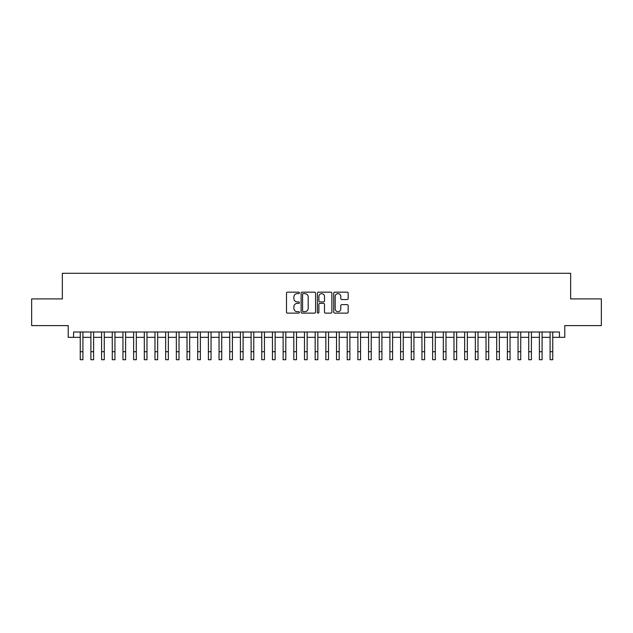 <?xml version="1.0" encoding="UTF-8"?>
<svg xmlns="http://www.w3.org/2000/svg" width="633" height="633" viewBox="0 0 633 633"><rect width="100%" height="100%" fill="white"/><g stroke="black" fill="none" stroke-linecap="round" stroke-linejoin="round"><path stroke-width="0.95" d="M299.417 292.897A0.736 0.736 0 0 0 298.681 292.161L287.548 292.161A1.044 1.044 0 0 0 286.496 293.214L286.496 312.077A1.044 1.044 0 0 0 287.548 313.129L298.681 313.129A0.736 0.736 0 0 0 299.417 312.393A0.736 0.736 0 0 0 298.681 311.658L297.241 311.658A3.355 3.355 0 0 1 293.886 308.303L293.886 306.736A3.355 3.355 0 0 1 297.241 303.381L298.681 303.381A0.736 0.736 0 0 0 299.417 302.645A0.736 0.736 0 0 0 298.681 301.909L297.241 301.909A3.355 3.355 0 0 1 293.886 298.554L293.886 296.988A3.355 3.355 0 0 1 297.241 293.633L298.681 293.633A0.736 0.736 0 0 0 299.417 292.897M347.129 299.551A1.044 1.044 0 0 0 348.182 298.507L348.182 293.214A1.044 1.044 0 0 0 347.129 292.161L334.762 292.161A1.044 1.044 0 0 0 333.718 293.214L333.718 312.077A1.044 1.044 0 0 0 334.762 313.129L347.129 313.129A1.044 1.044 0 0 0 348.182 312.077L348.182 305.684A1.044 1.044 0 0 0 347.129 304.639L341.836 304.639A1.044 1.044 0 0 0 340.791 305.684L340.791 308.857A2.801 2.801 0 0 1 337.99 311.658A2.801 2.801 0 0 1 335.181 308.857L335.181 296.434A2.801 2.801 0 0 1 337.99 293.633A2.801 2.801 0 0 1 340.791 296.434L340.791 298.507A1.044 1.044 0 0 0 341.836 299.551L347.129 299.551M73.563 337.349L73.563 332.009L559.437 332.009L559.437 337.349L564.778 337.349L564.778 325.607L601.35 325.607L601.35 298.911L570.649 298.911L570.649 273.282L62.35 273.282L62.35 298.911L31.65 298.911L31.65 325.607L68.222 325.607L68.222 337.349L80.241 337.349M315.582 293.214A1.044 1.044 0 0 0 314.538 292.161L302.163 292.161A1.044 1.044 0 0 0 301.118 293.214L301.118 312.077A1.044 1.044 0 0 0 302.163 313.129L314.538 313.129A1.044 1.044 0 0 0 315.582 312.077L315.582 293.214M318.462 292.161L330.837 292.161A1.044 1.044 0 0 1 331.882 293.214L331.882 312.077A1.044 1.044 0 0 1 330.837 313.129L325.544 313.129A1.044 1.044 0 0 1 324.492 312.077L324.492 304.426A1.044 1.044 0 0 0 323.447 303.381L319.934 303.381A1.044 1.044 0 0 0 318.882 304.426L318.882 312.393A0.736 0.736 0 0 1 318.154 313.129A0.736 0.736 0 0 1 317.418 312.393L317.418 293.214A1.044 1.044 0 0 1 318.462 292.161M82.907 337.349L90.915 337.349M93.589 337.349L101.597 337.349M104.263 337.349L112.27 337.349M114.945 337.349L122.952 337.349M125.619 337.349L133.626 337.349M136.301 337.349L144.308 337.349M146.975 337.349L154.99 337.349M157.657 337.349L165.664 337.349M168.338 337.349L176.346 337.349M179.012 337.349L187.02 337.349M189.694 337.349L197.702 337.349M200.368 337.349L208.384 337.349M211.05 337.349L219.058 337.349M221.724 337.349L229.739 337.349M232.406 337.349L240.413 337.349M243.088 337.349L251.095 337.349M253.762 337.349L261.769 337.349M264.444 337.349L272.451 337.349M275.118 337.349L283.133 337.349M285.799 337.349L293.807 337.349M296.481 337.349L304.489 337.349M307.155 337.349L315.163 337.349M317.837 337.349L325.845 337.349M328.511 337.349L336.519 337.349M339.193 337.349L347.201 337.349M349.867 337.349L357.882 337.349M360.549 337.349L368.556 337.349M371.231 337.349L379.238 337.349M381.905 337.349L389.912 337.349M392.587 337.349L400.594 337.349M403.261 337.349L411.276 337.349M413.942 337.349L421.95 337.349M424.616 337.349L432.632 337.349M435.298 337.349L443.306 337.349M445.98 337.349L453.988 337.349M456.654 337.349L464.662 337.349M467.336 337.349L475.343 337.349M478.01 337.349L486.025 337.349M488.692 337.349L496.699 337.349M499.374 337.349L507.381 337.349M510.048 337.349L518.055 337.349M520.73 337.349L528.737 337.349M531.404 337.349L539.411 337.349M542.085 337.349L550.093 337.349M552.759 337.349L559.437 337.349M303.318 293.633A0.736 0.736 0 0 0 302.582 294.361L302.582 310.922A0.736 0.736 0 0 0 303.318 311.658L304.837 311.658A3.355 3.355 0 0 0 308.192 308.303L308.192 296.988A3.355 3.355 0 0 0 304.837 293.633L303.318 293.633M324.492 296.489A2.801 2.801 0 0 0 321.691 293.68A2.801 2.801 0 0 0 318.882 296.489L318.882 300.865A1.044 1.044 0 0 0 319.934 301.909L323.447 301.909A1.044 1.044 0 0 0 324.492 300.865L324.492 296.489M80.241 351.711L82.907 351.711L82.907 359.718L80.241 359.718L80.241 332.009M82.907 351.711L82.907 332.009M90.915 359.718L93.589 359.718L90.915 359.718L90.915 332.009M93.589 359.718L93.589 332.009M101.597 359.718L104.263 359.718L101.597 359.718L101.597 332.009M104.263 359.718L104.263 332.009M112.27 359.718L114.945 359.718L112.27 359.718L112.27 332.009M114.945 359.718L114.945 332.009M122.952 359.718L125.619 359.718L122.952 359.718L122.952 332.009M125.619 359.718L125.619 332.009M133.626 359.718L136.301 359.718L133.626 359.718L133.626 332.009M136.301 359.718L136.301 332.009M144.308 359.718L146.975 359.718L144.308 359.718L144.308 332.009M146.975 359.718L146.975 332.009M154.99 359.718L157.657 359.718L154.99 359.718L154.99 332.009M157.657 359.718L157.657 332.009M165.664 359.718L168.338 359.718L165.664 359.718L165.664 332.009M168.338 359.718L168.338 332.009M176.346 359.718L179.012 359.718L176.346 359.718L176.346 332.009M179.012 359.718L179.012 332.009M187.02 359.718L189.694 359.718L187.02 359.718L187.02 332.009M189.694 359.718L189.694 332.009M197.702 359.718L200.368 359.718L197.702 359.718L197.702 332.009M200.368 359.718L200.368 332.009M208.384 359.718L211.05 359.718L208.384 359.718L208.384 332.009M211.05 359.718L211.05 332.009M219.058 359.718L221.724 359.718L219.058 359.718L219.058 332.009M221.724 359.718L221.724 332.009M229.739 359.718L232.406 359.718L229.739 359.718L229.739 332.009M232.406 359.718L232.406 332.009M240.413 359.718L243.088 359.718L240.413 359.718L240.413 332.009M243.088 359.718L243.088 332.009M251.095 359.718L253.762 359.718L251.095 359.718L251.095 332.009M253.762 359.718L253.762 332.009M261.769 359.718L264.444 359.718L261.769 359.718L261.769 332.009M264.444 359.718L264.444 332.009M272.451 359.718L275.118 359.718L272.451 359.718L272.451 332.009M275.118 359.718L275.118 332.009M283.133 359.718L285.799 359.718L283.133 359.718L283.133 332.009M285.799 359.718L285.799 332.009M293.807 359.718L296.481 359.718L293.807 359.718L293.807 332.009M296.481 359.718L296.481 332.009M304.489 359.718L307.155 359.718L304.489 359.718L304.489 332.009M307.155 359.718L307.155 332.009M315.163 359.718L317.837 359.718L315.163 359.718L315.163 332.009M317.837 359.718L317.837 332.009M325.845 359.718L328.511 359.718L325.845 359.718L325.845 332.009M328.511 359.718L328.511 332.009M336.519 359.718L339.193 359.718L336.519 359.718L336.519 332.009M339.193 359.718L339.193 332.009M347.201 359.718L349.867 359.718L347.201 359.718L347.201 332.009M349.867 359.718L349.867 332.009M357.882 359.718L360.549 359.718L357.882 359.718L357.882 332.009M360.549 359.718L360.549 332.009M368.556 359.718L371.231 359.718L368.556 359.718L368.556 332.009M371.231 359.718L371.231 332.009M379.238 359.718L381.905 359.718L379.238 359.718L379.238 332.009M381.905 359.718L381.905 332.009M389.912 359.718L392.587 359.718L389.912 359.718L389.912 332.009M392.587 359.718L392.587 332.009M400.594 359.718L403.261 359.718L400.594 359.718L400.594 332.009M403.261 359.718L403.261 332.009M411.276 359.718L413.942 359.718L411.276 359.718L411.276 332.009M413.942 359.718L413.942 332.009M421.95 359.718L424.616 359.718L421.95 359.718L421.95 332.009M424.616 359.718L424.616 332.009M432.632 359.718L435.298 359.718L432.632 359.718L432.632 332.009M435.298 359.718L435.298 332.009M443.306 359.718L445.98 359.718L443.306 359.718L443.306 332.009M445.98 359.718L445.98 332.009M453.988 359.718L456.654 359.718L453.988 359.718L453.988 332.009M456.654 359.718L456.654 332.009M464.662 359.718L467.336 359.718L464.662 359.718L464.662 332.009M467.336 359.718L467.336 332.009M475.343 359.718L478.01 359.718L475.343 359.718L475.343 332.009M478.01 359.718L478.01 332.009M486.025 359.718L488.692 359.718L486.025 359.718L486.025 332.009M488.692 359.718L488.692 332.009M496.699 359.718L499.374 359.718L496.699 359.718L496.699 332.009M499.374 359.718L499.374 332.009M507.381 359.718L510.048 359.718L507.381 359.718L507.381 332.009M510.048 359.718L510.048 332.009M518.055 359.718L520.73 359.718L518.055 359.718L518.055 332.009M520.73 359.718L520.73 332.009M528.737 359.718L531.404 359.718L528.737 359.718L528.737 332.009M531.404 359.718L531.404 332.009M539.411 359.718L542.085 359.718L539.411 359.718L539.411 332.009M542.085 359.718L542.085 332.009M550.093 359.718L552.759 359.718L550.093 359.718L550.093 332.009M552.759 359.718L552.759 332.009M90.915 351.711L93.589 351.711M101.597 351.711L104.263 351.711M112.27 351.711L114.945 351.711M122.952 351.711L125.619 351.711M133.626 351.711L136.301 351.711M144.308 351.711L146.975 351.711M154.99 351.711L157.657 351.711M165.664 351.711L168.338 351.711M176.346 351.711L179.012 351.711M187.02 351.711L189.694 351.711M197.702 351.711L200.368 351.711M208.384 351.711L211.05 351.711M219.058 351.711L221.724 351.711M229.739 351.711L232.406 351.711M240.413 351.711L243.088 351.711M251.095 351.711L253.762 351.711M261.769 351.711L264.444 351.711M272.451 351.711L275.118 351.711M283.133 351.711L285.799 351.711M293.807 351.711L296.481 351.711M304.489 351.711L307.155 351.711M315.163 351.711L317.837 351.711M325.845 351.711L328.511 351.711M336.519 351.711L339.193 351.711M347.201 351.711L349.867 351.711M357.882 351.711L360.549 351.711M368.556 351.711L371.231 351.711M379.238 351.711L381.905 351.711M389.912 351.711L392.587 351.711M400.594 351.711L403.261 351.711M411.276 351.711L413.942 351.711M421.95 351.711L424.616 351.711M432.632 351.711L435.298 351.711M443.306 351.711L445.98 351.711M453.988 351.711L456.654 351.711M464.662 351.711L467.336 351.711M475.343 351.711L478.01 351.711M486.025 351.711L488.692 351.711M496.699 351.711L499.374 351.711M507.381 351.711L510.048 351.711M518.055 351.711L520.73 351.711M528.737 351.711L531.404 351.711M539.411 351.711L542.085 351.711M550.093 351.711L552.759 351.711"/></g></svg>
